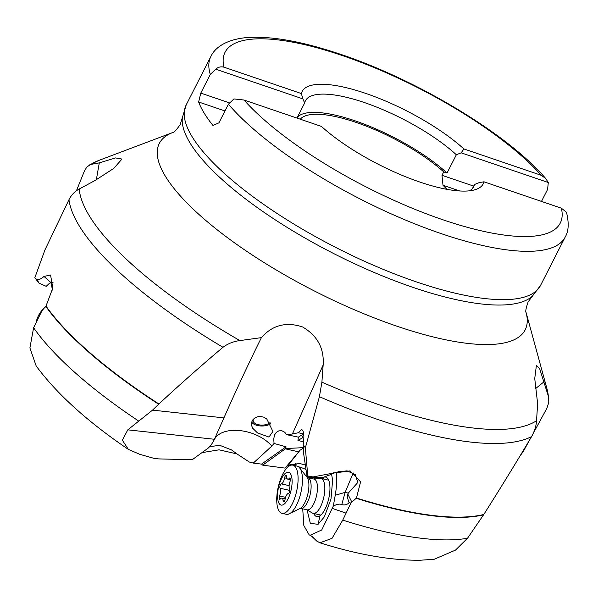 <?xml version="1.0" encoding="UTF-8"?>
<svg xmlns="http://www.w3.org/2000/svg" width="598" height="598" viewBox="0 0 598 598"><rect width="100%" height="100%" fill="white"/><g stroke="black" fill="none" stroke-linecap="round" stroke-linejoin="round"><path stroke-width="0.9" d="M306.004 469.497A19.143 5.688 27 0 0 298.566 466.754M289.664 465.715L287.66 465.625M52.497 290.075L50.987 282.652L44.005 276.448L50.546 274.99L52.826 287.974L46.001 306.079L42.054 310.556L33.608 327.719L29.9 347.931L36.179 365.961C56.847 393.94 87.562 421.74 128.323 449.36M353.239 472.966L345.143 492.348L341.764 504.6C344.702 505.377 347.161 504.742 349.127 502.686L350.906 503.053L342.751 520.111A266.962 79.392 27 0 0 467.524 538.23L455.474 550.13L434.178 559.28L420.319 560.229C391.256 560.535 357.806 554.727 319.982 542.805L316.791 541.108L315.37 539.314M341.764 504.6C339.821 503.666 337.01 504.151 333.318 506.065L321.724 529.992L310.033 535.3L309.159 534.829L303.851 525.59L302.715 508.823M313.509 537.52L311.364 535.987M316.634 540.988L311.7 536.189M293.341 465.259L295.434 463.742M288.303 465.072L285.082 468.107L300.054 450.227L288.303 465.072L299.605 463.457L305.346 465.02M285.082 468.107L262.671 465.154L285.739 448.552L303.515 447.633M262.671 465.154L261.528 464.108L253.305 463.084L271.851 446.056C256.273 428.25 221.312 424.617 214.084 440.053L211.288 444.807L208.478 447.887L192.235 459.727L158.769 458.905L153.701 458.277L139.663 454.286L128.331 449.345L122.358 440.18L127.8 429.85L152.542 410.123L158.911 403.971C180.858 383.632 202.221 364.743 222.994 347.296C227.89 343.633 233.519 341.398 239.88 340.583L261.401 337.638C250.353 359.876 238.684 384.761 226.41 412.276L223.914 417.89L152.542 410.123M202.378 452.574L219.07 449.823L237.002 453.942L249.306 462.022L253.305 463.084M44.005 276.448C40.372 279.625 37.667 280.372 35.873 278.713L34.834 277.734L44.992 249.822L68.972 199.68C71.267 195.06 74.675 191.51 79.183 189.035L95.06 180.491L113.732 168.419L121.985 159.061L115.504 157.924L99.298 162.88L96.338 179.796M34.834 277.734L39.012 283.146L46.218 286.315L49.096 283.631M53.065 282.308L50.987 282.652L48.857 283.818M271.851 446.056L274.056 443.447L273.735 438.969L274.512 435.06L276.313 432.339L278.84 430.859L281.867 430.747L284.798 432.279L286.584 434.656L292.377 433.999L323.159 364.959C324.251 348.305 317.381 335.635 302.551 326.942C286.106 321.552 272.389 325.118 261.401 337.638M323.159 364.959L321.903 382.144L319.414 396.683L305.354 447.85L307.768 475.978L313.068 476.935L332.705 473.197L350.084 470.888L360.587 481.831L356.453 498.007A266.962 79.385 27 0 0 483.789 514.482L467.524 538.23M76.417 190.784L84.288 171.327L86.8 167.066L90.53 164.465L99.298 162.88M90.971 164.353A260.444 77.448 27 0 1 98.947 160.384L172.852 132.487A205.308 61.056 27 0 0 204.165 219.055A205.308 61.056 27 0 0 396.9 326.194A205.308 61.056 27 0 0 526.068 312.462L546.938 388.648A260.444 77.448 -153 0 1 548.321 396.07L539.762 369.003L536.413 365.243L534.739 378.564L537.639 403.702L536.533 420.753A260.444 77.448 -153 0 1 383.094 406.147A260.444 77.448 27 0 1 321.903 382.144M548.321 396.07L548.822 402.297L546.886 408.27L533.379 433.131M530.09 439.126L523.31 451.468L519.983 456.02M522.809 451.333L523.31 451.468M342.751 520.111L332.032 538.335L319.982 542.797M311.491 536.062L316.791 541.108M333.318 506.065L335.231 495.286C336.696 486.869 337.018 479.349 336.181 472.734L335.366 472.48M310.512 477.503L310.213 478.228M331.569 474.109L332.615 480.157L330.986 499.061L324.355 516.836L318.106 524.297L310.34 523.4L307.073 509.892M314.025 478.991L314.6 477.862M300.054 450.227L303.552 448.059M298.574 451.811L285.695 448.919M214.084 440.053L223.914 417.89M50.344 282.906L46.218 286.315M266.745 418.906L263.696 417.15L260.25 416.447L257.245 416.851L254.726 418.047L252.722 419.968L251.541 422.494L251.511 425.357L252.737 428.265L257.491 432.915L268.965 437.056L272.897 431.45L266.745 418.906M286.584 434.656L298.357 437.131L303.537 434.006L298.357 432.728L301.601 429.528C303.934 430.762 304.464 435.778 303.179 444.591L303.799 454.644L307.051 476.613L307.768 475.978M292.377 433.999L298.357 432.728M274.056 443.447L286.046 446.818L285.739 448.552M303.59 441.773L297.954 440.502L298.357 437.131M286.046 446.818L261.528 464.108M303.874 438.185L302.394 437.826L303.537 434.006M297.954 440.502L302.394 437.826M307.051 476.613L309.301 477.316L323.525 477.226L329.573 474.999L333.811 473.078L333.4 472.801M536.533 420.753C536.264 425.754 534.612 431.046 531.577 436.622C516.949 461.335 501.019 487.288 483.789 514.482M303.179 444.591L305.354 447.85M350.906 503.053L356.453 498.007M332.54 508.487L345.973 513.106M347.774 494.045L347.438 497.708L349.127 502.686M351.953 502.298L347.774 494.038L348.29 493.118L345.143 492.348L335.231 495.286M336.181 472.734L339.141 471.381M333.811 473.078L336.629 472.158L347.019 470.828L355.421 474.677L357.754 482.541L348.29 493.118M270.745 423.728A10.734 5.442 -0.5 0 1 257.432 425.499A10.734 5.442 -0.5 0 1 251.683 421.994M254.359 418.316A8.948 4.537 179.5 0 0 253.133 420.633A8.948 4.537 179.5 0 0 257.536 424.498A8.948 4.537 179.5 0 0 270.049 422.569M446.885 189.327A90.896 27.03 27 0 0 442.991 185.26L441.989 175.304L443.723 171.895A90.896 27.03 27 0 0 356.049 122.388A90.896 27.03 27 0 0 300.301 119.211M541.482 201.406L547.589 189.424L548.306 182.525L461.193 152.834L456.349 154.755L447.035 173.024L443.723 171.895M441.989 175.304L473.676 186.098M442.991 185.26L459.742 190.971M472.427 188.549L474.498 184.49L479.342 182.569L483.961 181.807A101.63 30.221 27 0 1 474.438 189.91A101.63 30.221 27 0 1 321.418 126.41L244.021 100.03L233.923 98.924L228.429 104.202A198.842 59.127 27 0 0 440.95 233.534A198.842 59.127 -153 0 0 565.177 237.085L540.547 285.425A198.842 59.127 27 0 1 416.32 281.875A198.842 59.127 27 0 1 186.21 104.882L210.84 56.541A198.842 59.127 27 0 0 210.279 74.466L200.786 93.101L229.273 102.811M483.961 181.807L561.358 208.179L566.456 212.253M224.983 110.966L198.633 101.981A198.842 59.127 -153 0 0 212.97 125.475L218.935 122.829L228.429 104.202M198.633 101.981L200.786 93.101M296.967 118.075L304.629 103.05L302.88 98.879L215.773 69.196L210.279 74.466M461.193 152.834L463.906 148.947A101.63 30.221 27 0 0 365.602 93.355A101.63 30.221 27 0 0 301.362 93.557L223.966 67.178C220.759 66.393 218.031 67.066 215.773 69.196M463.906 148.947L541.302 175.326L545.66 178.451L548.306 182.525M301.362 93.557L302.88 98.879M304.629 103.05A94.477 28.091 -153 0 1 305.384 100.875A94.477 28.091 -153 0 1 367.725 103.723A94.477 28.091 -153 0 1 456.349 154.755M297.385 117.253A94.477 28.091 -153 0 1 361.775 123.21A94.477 28.091 -153 0 1 447.035 173.024M474.498 184.49A94.477 28.091 -153 0 1 473.736 186.658A94.477 28.091 -153 0 1 469.437 190.829M313.748 513.503A20.242 7.737 -77.3 0 0 317.912 516.627A20.242 7.737 -77.3 0 0 319.967 515.753A20.242 7.737 -77.3 0 0 329.236 496.123A20.242 7.737 -77.3 0 0 326.71 477.555A20.242 7.737 -77.3 0 0 322.442 477.937A20.242 7.737 -77.3 0 0 321.604 478.594M313.733 479.02L320.162 478.407A17.895 6.84 102.7 0 1 321.021 478.46A17.895 6.84 102.7 0 1 324.759 490.659A17.895 6.84 102.7 0 1 313.165 513.376A17.895 6.84 102.7 0 1 312.365 513.054L306.819 509.743M317.389 489.837A15.742 6.017 102.7 0 1 307.185 509.825L300.854 508.405A15.742 6.017 -77.3 0 0 311.057 488.409A15.742 6.017 102.7 0 0 307.768 477.675L314.1 479.103A15.742 6.017 102.7 0 1 317.389 489.837M292.833 465.147L297.176 466.126A24.69 9.433 102.7 0 1 298.813 466.948A24.69 9.433 102.7 0 1 302.334 482.96A24.69 9.433 102.7 0 1 288.169 514.265A24.69 9.433 102.7 0 1 286.337 514.302L281.994 513.331A24.69 9.433 102.7 0 1 276.837 496.497A24.69 9.433 102.7 0 1 292.833 465.147A24.69 9.433 102.7 0 1 297.991 481.981A24.69 9.433 102.7 0 1 281.994 513.331M277.622 493.604A16.826 6.429 102.7 0 1 285.859 472.936A16.826 6.429 102.7 0 1 292.041 483.715A16.826 6.429 102.7 0 1 283.803 504.376A16.826 6.429 102.7 0 1 277.622 493.604M289.387 478.303A5.905 2.257 102.7 0 1 287.795 479.17A5.905 2.257 102.7 0 1 286.554 476.539A2.362 0.904 -77.3 0 0 286.061 475.485A2.362 0.904 -77.3 0 0 284.603 477.877A5.905 2.257 102.7 0 1 281.269 483.872A2.362 0.904 -77.3 0 0 280.066 485.681A2.362 0.904 -77.3 0 0 280.051 488.23A5.905 2.257 102.7 0 1 280.529 491.608A5.905 2.257 102.7 0 1 279.543 495.996A2.362 0.904 -77.3 0 0 279.64 499.36A2.362 0.904 -77.3 0 0 280.275 499.009A5.905 2.257 102.7 0 1 281.867 498.141A5.905 2.257 102.7 0 1 283.108 500.78A2.362 0.904 -77.3 0 0 283.601 501.834A2.362 0.904 -77.3 0 0 285.059 499.435A5.905 2.257 102.7 0 1 288.4 493.44A2.362 0.904 -77.3 0 0 289.806 490.435A2.362 0.904 -77.3 0 0 289.611 489.082A5.905 2.257 102.7 0 1 290.12 481.323A2.362 0.904 -77.3 0 0 290.516 479.566A2.362 0.904 -77.3 0 0 290.023 477.959A2.362 0.904 -77.3 0 0 289.387 478.303L290.449 478.542M45.209 307.17A24.69 21.879 138 0 0 36.157 322.315M297.453 463.51A21.468 12.872 -94.2 0 0 294.627 465.55M46.001 306.079A266.962 79.385 27 0 0 158.911 403.971M222.994 347.296A265.467 78.943 -153 0 1 68.972 199.68M35.873 278.713A21.461 18.359 -45.5 0 1 39.012 283.146M45.799 306.355A266.962 79.392 27 0 0 158.642 404.226M79.183 189.035A260.444 77.448 27 0 0 239.88 340.583M535.404 388.737L544.098 381.748M209.711 446.654L219.75 445.316L231.448 449.875L237.002 453.942M214.413 439.276L127.8 429.85M33.608 327.719A266.962 79.392 27 0 0 138.848 421.186M303.022 435.665L303.874 435.77M309.301 477.316A21.461 9.456 101 0 1 312.201 476.785M531.577 436.622A265.467 78.943 -153 0 1 319.414 396.683M356.214 498.306A266.962 79.392 27 0 0 483.573 514.811M561.358 208.179A188.101 55.935 -153 0 1 442.744 219.72A188.101 55.935 -153 0 1 244.021 100.03M223.966 67.178A188.101 55.935 -153 0 1 342.706 55.681A188.101 55.935 -153 0 1 541.302 175.326M186.21 104.882L182.36 117.634A197.646 58.776 27 0 0 412.941 287.361A197.646 58.776 27 0 0 532.489 296.04L540.547 285.425M319.967 515.753L318.106 524.297M322.576 477.376L322.442 477.937A21.468 18.344 55.5 0 1 324.325 479.2M298.813 466.948L307.626 477.974A17.05 6.518 102.7 0 1 308.837 487.407A17.05 6.518 -77.3 0 1 300.854 508.068L288.169 514.265M284.603 477.877L286.98 478.407M284.499 501.094L283.108 500.78M285.575 497.349L279.543 495.996M289.806 490.427L280.051 488.23M289.14 485.643L281.269 483.872M546.938 388.648L548.867 398.911M216.483 434.537L220.789 424.872M313.068 476.935L313.673 477.025M310.033 535.3L311.595 536.129M565.177 237.085C568.676 231.299 569.117 223.061 566.485 212.365M210.84 56.541C214.637 48.154 225.154 40.014 244.791 37.771C267.777 35.633 297.348 40.372 333.505 51.996C411.783 76.611 506.685 132.831 545.66 178.451M532.489 296.04L528.169 301.833C525.978 308.172 525.283 311.722 526.068 312.47M182.36 117.634L180.215 124.541C176.365 130.035 173.906 132.689 172.837 132.494M98.947 160.384L89.012 165.153M321.021 478.46L328.668 480.179M313.165 513.376L320.805 515.095M307.305 477.466L307.768 477.675M300.346 508.397L300.854 508.405M290.501 479.783L287.795 479.17M285.164 498.882L281.867 498.141"/></g></svg>
